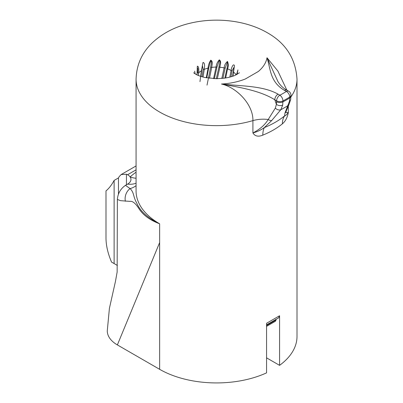 <?xml version="1.0" encoding="UTF-8"?>
<svg xmlns="http://www.w3.org/2000/svg" width="403" height="403" viewBox="0 0 403 403"><rect width="100%" height="100%" fill="white"/><g stroke="black" fill="none" stroke-linecap="round" stroke-linejoin="round"><path stroke-width="0.6" d="M125.494 185.325L130.053 188.594C134.33 192.629 132.914 196.392 136.748 203.097C140.158 211.187 147.79 218.088 159.638 223.801C149.77 220.093 142.768 214.885 138.627 208.175C135.363 203.172 132.466 200.906 129.922 201.374L120.557 200.669L117.374 199.46C117.837 193.48 120.542 188.765 125.494 185.325L127.595 184.111A11.496 6.634 0 0 0 130.965 179.421A11.496 6.634 0 0 0 130.104 176.902A11.496 6.634 0 0 0 127.595 174.726L136.073 169.834M285.833 112.502L288.316 112.497C287.389 117.55 285.41 121.333 282.372 123.842A80.469 46.456 180 0 1 262.811 135.136C258.273 137.015 254.973 136.279 252.913 132.935L252.913 120.623A80.469 46.456 180 0 1 159.638 112.034A80.469 46.456 180 0 1 136.073 79.184L136.073 190.951A80.469 46.456 0 0 0 159.638 223.801L159.638 242.576L117.374 344.918L159.638 369.319A80.469 46.456 0 0 0 266.564 372.861L266.564 323.271L279.571 315.761L279.571 365.35A80.469 46.456 0 0 0 297.006 336.47L297.006 79.184A80.469 46.456 180 0 1 290.951 96.866M229.826 77.099L231.428 68.691C231.775 67.447 233.287 63.206 234.465 65.593L232.934 76.162M234.083 67.316L233.337 71.538A1.149 0.796 -171.3 0 0 233.539 72.097A20.966 12.105 0 0 1 235.725 74.303L237.16 74.328M278.045 94.156L279.863 95.204A4.599 2.524 62.4 0 1 282.951 100.926L282.689 105.067L280.856 109.687L271.743 120.492L264.368 127.58C260.791 130.098 256.978 131.887 252.913 132.935C259.859 129.368 264.957 124.885 268.217 119.495A22.991 13.274 0 0 0 252.913 120.623C253.326 104.543 236.616 87.365 221.494 84.031C240.843 86.156 263.063 85.602 278.045 94.156A4.599 2.655 120 0 0 274.796 99.788L276.403 104.337L276.609 100.836L274.796 99.788C260.323 90.665 239.589 87.34 221.494 84.031A50.718 29.283 180 0 0 245.306 79.003L258.308 71.497A50.718 29.283 180 0 0 267.013 57.75L277.874 71.034L286.876 90.191M195.107 73.855L194.659 71.155L195.037 73.809L195.737 74.223M196.956 74.857A20.966 12.105 0 0 1 197.002 74.797L197.344 66.183C199.052 66.198 198.865 70.711 198.699 72.827L198.422 75.512M199.974 81.602L201.394 70.812L203.001 62.425C205.323 62.903 204.437 67.291 204.271 69.366L203.031 77.038M206.281 77.774L208.094 68.107C208.245 65.387 209.122 62.752 210.724 60.203C213.303 61.241 211.847 65.362 211.711 67.402L209.484 78.278M213.555 78.635L216.079 67.079C216.295 64.409 217.378 61.997 219.328 59.856C221.776 61.473 219.973 65.215 219.887 67.236L217.328 78.706M221.816 78.469L224.133 67.9C224.385 65.281 225.509 63.125 227.504 61.432C228.501 63.976 228.516 66.455 227.549 68.883L225.67 77.975M276.161 319.423A5.748 3.32 -120 0 0 275.964 320.068A4.599 2.655 60 0 1 275.083 321.443L266.564 326.359M110.629 259.834L111.52 262.071L114.12 263.572L114.12 180.428C111.591 185.088 108.881 188.574 105.994 190.891L105.994 237.841A45.982 26.548 -120 0 0 110.629 259.834M118.457 194.125L118.457 177.924L119.283 176.484L121.157 174.559L126.451 174.227L127.595 174.726M277.924 81.562C280.342 85.431 283.319 88.302 286.85 90.171L286.85 90.171A4.599 2.655 120 0 0 284.548 90.403C269.738 81.749 270.695 68.923 267.013 57.75L277.999 81.688M117.374 344.918A34.487 19.908 180 0 1 107.274 330.843L109.415 308.325L115.485 281.264L117.142 272.03L117.374 199.46M266.564 357.839L279.571 365.35M237.1 74.359L237.921 69.895L236.647 74.288M117.374 265.451L114.12 263.572M118.457 177.924L114.12 180.428M282.372 123.842A22.991 15.359 50.6 0 1 284.583 115.908L285.032 112.82L289.505 101.128L289.772 96.987A4.599 2.781 -122.5 0 0 286.367 91.451L284.548 90.403M271.743 120.492A4.599 2.645 -137.6 0 1 268.217 119.495L275.335 108.11L276.403 104.337A4.599 3.088 -170.2 0 0 282.689 105.067M279.571 315.761L278.669 317.836L266.564 324.878M290.961 95.204A4.599 4.599 0 0 0 288.664 91.219A4.599 2.655 120 0 0 286.367 91.451A94.262 54.42 0 0 1 279.863 95.204A4.599 2.655 120 0 0 276.609 100.836A4.599 2.655 180 0 0 282.951 100.926A98.861 57.075 180 0 0 289.772 96.987A4.599 2.655 180 0 0 290.961 95.204L290.684 99.491A4.599 3.088 -170.2 0 1 289.505 101.128M290.684 99.491L289.037 104.422A4.599 3.849 -151.3 0 1 288.019 105.551A96.156 55.513 180 0 1 280.856 109.687A4.599 3.31 -144.2 0 1 275.335 108.11M289.037 104.422L286.226 111.062A4.599 4.262 -161.2 0 1 285.032 112.82M262.811 135.136A22.991 10.795 67.9 0 1 264.368 127.58A83.174 48.017 0 0 0 284.583 115.908C285.314 115.948 286.558 114.81 288.316 112.497L288.316 105.808M234.113 67.105L232.083 70.747L231 76.777M224.869 78.101L227.02 68.188C227.791 66.006 227.952 63.876 227.499 61.805L225.206 67.966L222.889 78.358M216.29 78.711L219.031 66.697C219.182 64.828 220.728 61.669 219.338 60.228L217.016 66.913L214.361 78.671M207.016 85.134L210.668 67.089C210.824 65.18 212.22 61.684 210.754 60.571L208.749 67.754L206.759 77.865M202.004 76.756L203.193 69.296L202.366 65.573L200.86 76.404M201.702 70.525A1.149 0.524 8.4 0 1 201.394 70.812A20.966 12.105 0 0 0 198.699 72.827A1.149 0.504 -173.7 0 1 197.752 72.983L197.949 68.918L197.258 67.432M125.363 201.243A11.496 9.984 105.2 0 1 130.053 188.594A22.991 17.566 -146.9 0 0 136.073 185.647M127.595 184.111A22.991 17.425 -135.5 0 0 136.073 183.214M136.073 172.182A103.46 59.73 180 0 0 130.104 176.902A22.991 15.682 -131.3 0 0 136.073 178.237M159.638 242.576L159.638 369.319M208.749 67.754A1.149 0.579 11.5 0 1 208.094 68.107A20.966 12.105 0 0 0 204.271 69.366A1.149 0.549 -170 0 1 203.193 69.296M217.016 66.913A1.149 0.65 13.1 0 1 216.079 67.079A20.966 12.105 0 0 0 211.711 67.402A1.149 0.61 -167.6 0 1 210.668 67.089M225.206 67.966A1.149 0.715 12.9 0 1 224.133 67.9A20.966 12.105 0 0 0 219.887 67.236A1.149 0.68 -166.7 0 1 219.031 66.697M232.083 70.747A1.149 0.776 10.6 0 1 231.035 70.439A20.966 12.105 0 0 0 227.549 68.883A1.149 0.746 -167.9 0 1 227.02 68.188M126.451 184.77L126.451 174.227M235.725 74.303A1.149 0.811 6.1 0 0 236.324 74.762M276.609 101.773A4.599 2.655 180 0 0 282.951 101.863A98.861 57.075 0 0 0 289.772 97.924A4.599 2.655 180 0 0 290.961 96.141M266.564 325.493L275.964 320.068M197.002 74.797A1.149 0.489 4.3 0 0 197.072 74.646L197.052 74.908M297.006 79.184C295.696 58.642 285.782 43.151 267.275 32.714C245.921 20.326 216.154 17.032 190.453 23.137C175.391 26.608 162.696 33.137 152.379 42.723C141.947 52.667 136.511 64.823 136.073 79.184M239.437 72.772L235.448 75.175C232.692 76.439 229.126 77.421 224.748 78.122L216.492 78.711L205.021 77.522C200.754 76.51 197.596 75.376 195.556 74.122L193.642 72.772M121.157 174.559L136.073 165.945M288.664 91.219L286.85 90.171M285.833 112.432L286.226 111.062M206.895 77.169L207.681 73.104M233.337 71.538L232.581 76.283M197.072 74.646L197.258 67.412"/></g></svg>
